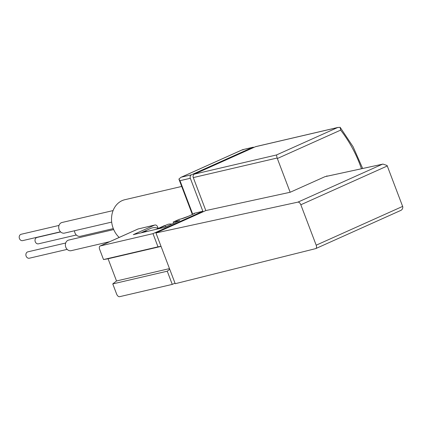 <?xml version="1.0" encoding="UTF-8"?>
<svg xmlns="http://www.w3.org/2000/svg" width="424" height="424" viewBox="0 0 424 424"><rect width="100%" height="100%" fill="white"/><g stroke="black" fill="none" stroke-linecap="round" stroke-linejoin="round"><path stroke-width="0.64" d="M158.094 228.234L157.532 226.755A2.724 2.263 76.9 0 0 154.834 225.033A2.724 2.263 76.9 0 0 154.49 225.149L133.29 234.657L147.186 231.419L164.443 227.391L179.824 220.491L173.178 222.038L178.997 219.431A2.724 2.263 -103.1 0 1 179.341 219.314L181.117 218.901A2.724 2.263 76.9 0 0 180.772 219.017A5.994 0.535 -20.8 0 0 188.59 216.208L194.409 213.595A2.724 1.495 -114.2 0 0 194.256 213.648A2.724 1.495 -114.2 0 0 194.118 213.728M100.276 245.941L152.99 233.645L157.998 246.837L103.514 259.552L99.661 249.402A3.27 1.797 65.8 0 1 100.096 246.005A3.27 1.797 65.8 0 1 100.276 245.941L138.097 228.976L154.49 225.149M194.409 213.595L193.863 213.367L202.863 211.263L152.99 233.645M169.733 269.256L167.252 271.201L172.266 284.398L175.011 283.163M172.266 284.398L119.557 296.699A3.27 1.797 65.8 0 1 116.627 294.065L112.773 283.916L116.52 280.969L108.083 258.767L103.514 259.552M154.834 225.033L138.097 228.976M173.644 223.263L173.178 222.038M167.252 271.201L112.773 283.916M157.998 246.837L161.019 246.318M254.008 147.372A2.724 2.263 76.9 0 0 252.863 147.287A2.724 2.263 76.9 0 0 252.519 147.404L191.447 174.805A2.724 2.263 76.9 0 0 190.334 178.276L179.999 180.688L178.912 179.039L180.979 177.317L242.523 149.709M202.863 211.263L190.334 178.276M242.978 149.974L242.48 149.746L181.403 177.147L191.447 174.805M362.663 168.487L353.081 146.731L340.143 127.306L340.647 130.12L277.344 158.523L290.159 192.263L324.922 176.697A2.724 2.263 -102.2 0 1 325.144 176.633A2.724 2.263 -102.2 0 1 325.372 176.596M340.143 127.301L337.568 127.56L276.49 154.961L194.399 174.116A2.724 2.263 76.9 0 0 193.286 177.587L205.815 210.574L155.942 232.956L175.218 283.709L315.583 248.649A3.27 1.797 65.8 0 0 315.753 248.591A3.27 1.797 65.8 0 0 316.187 245.194L300.828 204.766A3.27 1.797 65.8 0 0 297.913 202.131L155.942 232.956M277.344 158.523A3.27 1.797 -114.2 0 0 277.126 158.019L276.49 154.961M338.151 127.386L255.815 146.598A2.724 2.263 76.9 0 0 255.471 146.715L194.399 174.116M324.922 176.697L382.983 164.088L387.07 165.498A3.27 1.797 65.8 0 1 387.282 165.98L402.636 206.409A3.27 1.797 65.8 0 1 402.8 206.901C402.832 208.815 401.936 210.092 400.108 210.728L315.753 248.591M205.815 210.574L290.159 192.263M326.999 176.23L326.851 175.828M161.051 246.408L108.083 258.767M169.483 268.609L116.52 280.969M141.25 232.803A27.799 15.264 65.8 0 1 142.475 232.124A27.799 15.264 65.8 0 1 147.186 231.419M156.345 229.278L164.247 225.732A1.092 0.599 65.8 0 1 164.337 225.679A1.092 0.599 65.8 0 1 164.867 225.807A35.16 19.308 65.8 0 1 165.969 226.708M142.475 232.124L150.79 228.393A27.799 15.264 65.8 0 1 158.406 228.34M171.762 224.105A24.528 13.473 -114.2 0 0 167.093 224.667L164.735 225.722M181.7 186.443L124.889 199.704A21.804 18.121 76.9 0 0 122.128 200.632A21.804 18.121 76.9 0 0 119.186 237.44M74.518 230.767A5.448 4.532 76.9 0 0 80.332 236.295L113.298 228.605M60.643 231.933L37.01 237.451A3.27 2.719 76.9 0 0 35.107 241.251A3.27 2.719 76.9 0 0 38.494 243.821L76.309 234.997M113.086 210.574L62.047 222.483A5.448 4.532 76.9 0 0 58.872 228.822A5.448 4.532 76.9 0 0 64.522 233.099L111.682 222.097M59.016 225.43L21.2 234.255A3.27 2.719 76.9 0 0 19.297 238.055A3.27 2.719 76.9 0 0 22.684 240.62L60.5 231.801M113.696 229.57L68.725 240.064A5.448 4.532 76.9 0 0 65.55 246.402A5.448 4.532 76.9 0 0 71.206 250.679L109.683 241.701M65.694 243.01L27.878 251.835A3.27 2.719 76.9 0 0 25.975 255.635A3.27 2.719 76.9 0 0 29.367 258.205L67.178 249.381M178.997 219.431L180.772 219.017M252.519 147.404L242.48 149.746M340.647 130.12A117.194 97.388 -103.1 0 1 361.465 168.747M337.568 127.56L255.471 146.715M192.772 214.316L179.999 180.688M193.863 213.367A4.908 2.692 -114.2 0 0 193.874 213.818M188.304 216.335A2.724 1.495 65.8 0 1 188.436 216.256A2.724 1.495 65.8 0 1 188.59 216.208M382.437 164.21L297.913 202.131M387.282 165.98L300.828 204.766M402.636 206.409L316.187 245.194M277.126 158.019L193.286 177.587M164.867 225.807L157.961 228.902M252.863 147.287L242.581 149.688M138.16 228.928L100.096 246.005M192.358 214.502L178.997 179.326M194.468 213.521L188.436 216.256L181.117 218.901M382.983 164.077L325.144 176.633M164.337 225.679L156.265 229.299"/></g></svg>
